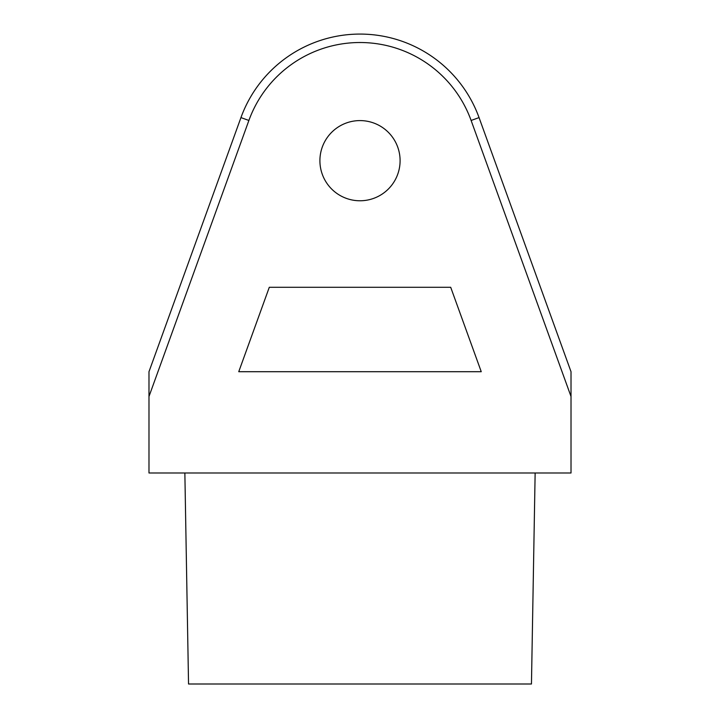 <?xml version="1.0" encoding="UTF-8"?>
<svg xmlns="http://www.w3.org/2000/svg" width="720" height="720" viewBox="0 0 720 720"><rect width="100%" height="100%" fill="white"/><g stroke="black" fill="none" stroke-linecap="round" stroke-linejoin="round"><path stroke-width="1.08" d="M319.905 160.677A40.095 40.095 0 0 0 360 200.772A40.095 40.095 0 0 0 400.095 160.677A40.095 40.095 0 0 0 360 120.591A40.095 40.095 0 0 0 319.905 160.677M535.14 472.986L531.459 684L188.541 684L184.86 472.986M571.014 371.7L571.014 472.986L148.986 472.986L148.986 371.7L240.948 117.594A126.612 126.612 0 0 1 479.052 117.594L571.014 371.7M238.752 371.7L481.248 371.7L450.702 287.289L269.298 287.289L238.752 371.7M571.014 396.495L471.114 120.465A118.17 118.17 0 0 0 248.886 120.465L148.986 396.495M248.886 120.465L240.948 117.594A126.612 126.612 0 0 1 479.052 117.594L471.114 120.465"/></g></svg>
